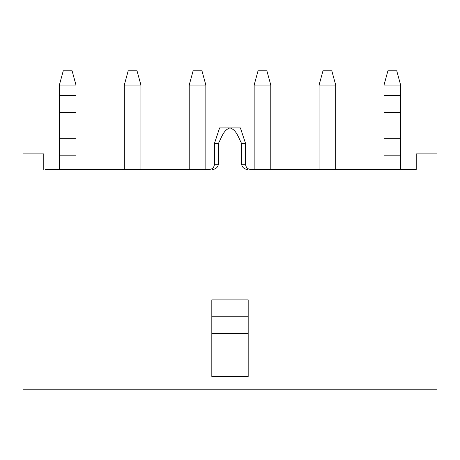 <?xml version="1.0" encoding="UTF-8"?>
<svg xmlns="http://www.w3.org/2000/svg" width="460" height="460" viewBox="0 0 460 460"><rect width="100%" height="100%" fill="white"/><g stroke="black" fill="none" stroke-linecap="round" stroke-linejoin="round"><path stroke-width="0.69" d="M230 127.926L219.61 127.926L240.39 127.926L245.582 143.514L241.615 143.514C238.567 137.994 236.647 129.927 230 127.926C223.33 129.95 221.433 138.011 218.385 143.514L218.385 164.289L214.417 164.289C214.136 167.417 212.405 169.148 209.219 169.487L45.597 169.487M43.78 169.487L43.78 153.899L23 153.899L23 389.212L437 389.212L437 153.899L416.219 153.899L416.219 169.487L250.78 169.487C247.595 169.148 245.864 167.417 245.582 164.289L241.615 164.289L241.615 143.514M416.219 169.487L414.402 169.487M218.385 164.289C217.781 167.549 215.654 169.28 212.008 169.487M247.992 169.487C244.346 169.286 242.219 167.549 241.615 164.289M248.181 333.632L211.818 333.632L211.818 376.487L248.181 376.487L248.181 299.868L211.818 299.868L211.818 316.75L248.181 316.75M211.818 333.632L211.818 316.75M218.385 143.514L214.417 143.514L214.417 164.289M384.014 169.487L384.014 85.071L387.912 70.788L396.744 70.788L400.637 85.071L384.014 85.071M400.637 169.487L400.637 85.071M335.708 169.487L335.708 85.071L319.085 85.071L322.983 70.788L331.809 70.788L335.708 85.071M319.085 169.487L319.085 85.071M59.363 169.487L59.363 85.071L63.256 70.788L72.088 70.788L75.986 85.071L59.363 85.071M75.986 169.487L75.986 85.071M270.779 169.487L270.779 85.071L254.156 85.071L258.048 70.788L266.88 70.788L270.779 85.071M254.156 169.487L254.156 85.071M205.844 169.487L205.844 85.071L189.221 85.071L193.119 70.788L201.952 70.788L205.844 85.071M189.221 169.487L189.221 85.071M140.915 169.487L140.915 85.071L124.292 85.071L128.19 70.788L137.017 70.788L140.915 85.071M124.292 169.487L124.292 85.071M384.014 155.198L400.637 155.198M384.014 138.316L400.637 138.316M384.014 112.343L400.637 112.343M384.014 95.462L400.637 95.462M59.363 155.198L75.986 155.198M59.363 138.316L75.986 138.316M59.363 112.343L75.986 112.343M59.363 95.462L75.986 95.462M245.582 143.514L245.582 164.289M219.61 127.926L214.417 143.514"/></g></svg>
